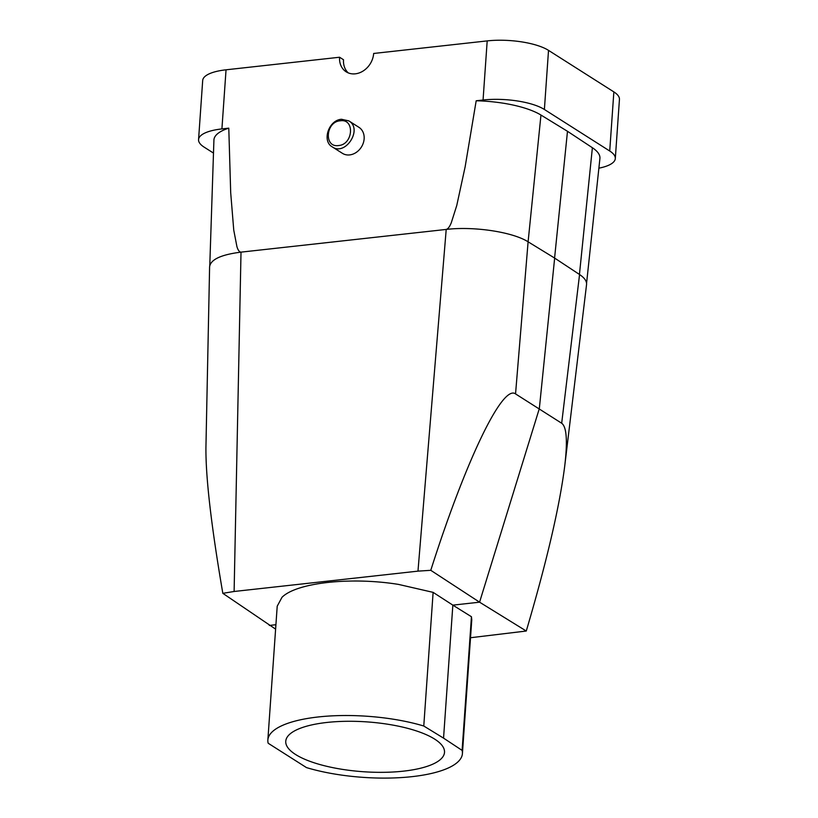<?xml version="1.0" encoding="UTF-8"?>
<svg xmlns="http://www.w3.org/2000/svg" width="818" height="818" viewBox="0 0 818 818"><rect width="100%" height="100%" fill="white"/><g stroke="black" fill="none" stroke-linecap="round" stroke-linejoin="round"><path stroke-width="1.23" d="M277.21 606.199L281.995 597.304C296.535 582.651 350.636 576.67 398.519 584.41L433.121 592.365L423.775 726.016L443.55 738.133L452.845 605.136L433.121 592.365M470.514 637.733L526.271 631.026L479.573 602.181L452.845 605.136L471.444 616.731L462.098 750.382A97.516 30.624 4 0 1 462.415 753.613A97.516 30.624 4 0 1 407.548 777.1A97.516 30.624 4 0 1 306.494 767.601L268.171 743.245A97.516 30.624 4 0 1 267.854 740.004A97.516 30.624 4 0 1 322.732 716.517A97.516 30.624 4 0 1 423.775 726.016M526.271 631.026C546.721 561.741 559.543 506.782 564.717 466.127C567.672 441.096 566.659 426.802 561.68 423.243L515.544 393.908C502.487 384.071 465.759 460.493 430.769 570.31L417.978 571.138L234.112 591.486L241.013 252.138L446.209 229.429C473.98 226.116 512.722 231.985 528.111 241.821L554.655 258.089L539.328 408.611L479.573 602.181L430.769 570.31M554.655 258.089L579.563 274.531C584.563 277.875 586.895 281.249 586.547 284.633L564.717 466.127M241.013 252.138C221.064 254.643 210.594 259.531 209.602 266.791L205.931 447.354C205.655 477.385 211.289 526.035 222.823 593.326L275.615 629.134M222.823 593.326L234.112 591.486M275.922 624.717L269.306 625.453M471.444 616.731L471.771 619.809M462.098 750.382L443.55 738.133M434.685 739.114A79.571 24.99 -176 0 0 346.208 721.302A79.571 24.99 -176 0 0 285.758 741.261A79.571 24.99 -176 0 0 363.396 771.732A79.571 24.99 -176 0 0 444.511 752.355A79.571 24.99 -176 0 0 434.685 739.114L434.685 739.114M348.805 120.87L358.938 127.322A15.409 12.659 122.4 0 1 361.362 147.107A15.409 12.659 122.4 0 1 342.415 153.324L332.272 146.882C321.627 141.105 328.764 119.919 341.556 119.285L348.795 120.88C363.08 128.825 345.544 156.432 332.282 146.872M446.147 229.459C447.947 229.02 449.644 226.801 451.26 222.803L456.771 205.441L465.145 166.78L476.188 100.767L483.06 100.011A45.246 14.203 4 0 1 544.389 109.479L609.727 151.013A45.246 14.203 4 0 1 615.31 158.539A45.246 14.203 4 0 1 598.878 168.181M615.31 158.539L619.441 99.438A45.246 14.203 -176 0 0 613.858 91.902L548.52 50.368A45.246 14.203 -176 0 0 487.191 40.9L373.662 53.467A19.499 16.023 122.4 0 1 355.329 73.825A19.499 16.023 122.4 0 1 346.157 71.81A19.499 16.023 122.4 0 1 339.572 57.24L226.044 69.806A45.246 14.203 -176 0 0 202.69 80.491L198.559 139.602A45.246 14.203 4 0 1 221.913 128.917L228.784 128.15L230.696 192.721L233.754 230.124L236.903 246.525C237.977 250.226 239.388 252.108 241.157 252.148M476.188 100.767A65.512 20.573 4 0 1 507.099 103.855A65.512 20.573 4 0 1 540.964 115.052L528.101 241.821L515.544 393.908M554.584 258.048L567.487 131.299L540.964 115.052M567.487 131.299L592.385 147.731A65.512 20.573 4 0 1 599.911 158.528L586.567 283.314M339.572 57.24L343.519 59.745A19.499 16.023 122.4 0 0 348.243 72.884M228.784 128.15A65.512 20.573 -176 0 0 215.318 136.156A65.512 20.573 -176 0 0 213.917 140.093L209.776 265.492M213.488 153.078L204.142 147.138A45.246 14.203 4 0 1 198.559 139.602M340.278 120.788C355.053 118.405 353.223 144.653 338.55 145.532C323.764 147.915 325.605 121.667 340.278 120.788M561.68 423.243L579.563 274.531M446.209 229.429L417.978 571.138M483.06 100.011L487.191 40.9M226.044 69.806L221.913 128.917M609.727 151.013L613.858 91.902M544.389 109.479L548.52 50.368M579.441 274.449L592.385 147.731M267.854 740.004L277.21 606.22M462.415 753.613L471.771 619.819"/></g></svg>

